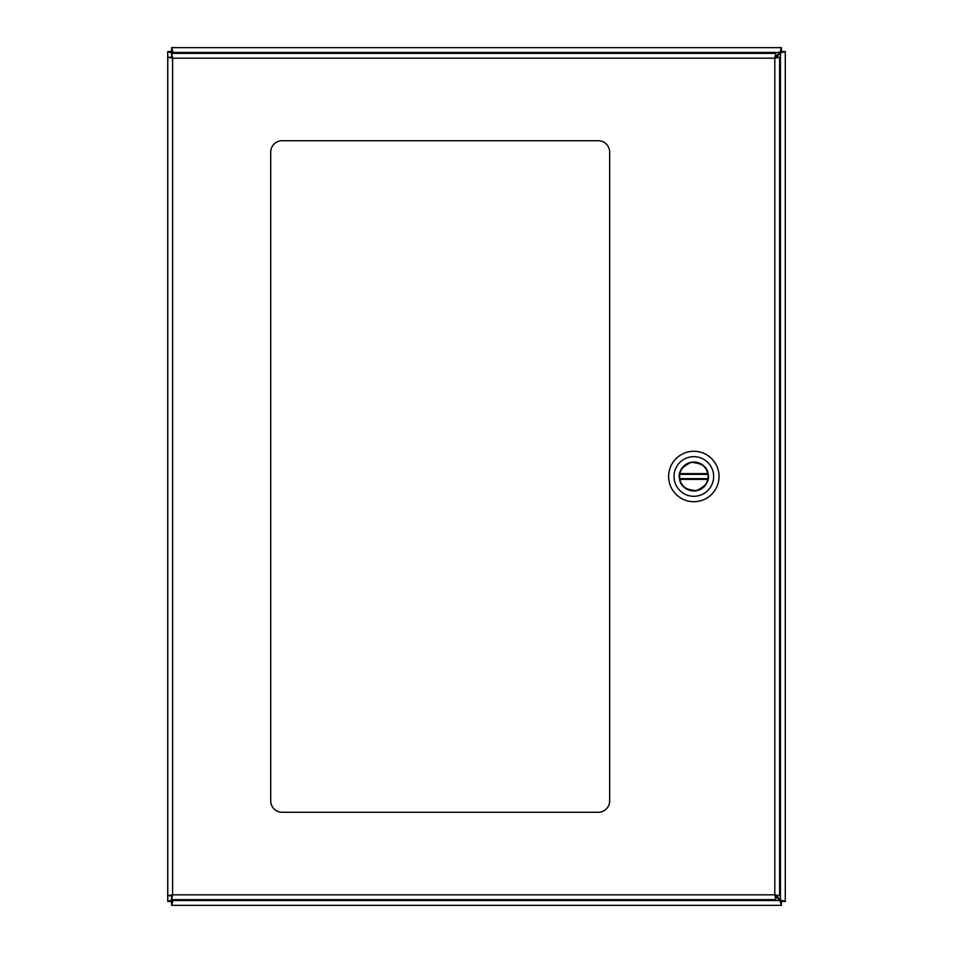<?xml version="1.0" encoding="UTF-8"?>
<svg xmlns="http://www.w3.org/2000/svg" width="953" height="953" viewBox="0 0 953 953"><rect width="100%" height="100%" fill="white"/><g stroke="black" fill="none" stroke-linecap="round" stroke-linejoin="round"><path stroke-width="1.43" d="M679.775 478.656A14.224 14.224 0 0 1 679.775 474.332L679.906 473.605A14.224 14.224 0 0 1 707.769 473.605L707.9 474.332A14.224 14.224 0 0 1 707.9 478.656L707.769 479.371A14.224 14.224 0 0 1 679.906 479.371L679.775 478.656L707.9 478.656M707.9 474.332L679.775 474.332M693.832 461.991A14.498 14.498 0 0 1 706.387 483.743A14.498 14.498 0 0 1 681.276 483.743A14.498 14.498 0 0 1 693.832 461.991A14.498 14.498 0 0 1 706.387 483.743A14.498 14.498 0 0 1 681.276 483.743A14.498 14.498 0 0 1 693.832 461.991M693.832 456.678A19.81 19.81 0 0 1 710.986 486.399A19.81 19.81 0 0 1 676.678 486.399A19.81 19.81 0 0 1 693.832 456.678A19.81 19.81 0 0 1 710.986 486.399A19.81 19.81 0 0 1 676.678 486.399A19.81 19.81 0 0 1 693.832 456.678M693.832 451.281A25.219 25.219 0 0 0 670.972 487.126A25.219 25.219 0 0 0 713.13 492.725A25.219 25.219 0 0 0 693.832 451.281A25.219 25.219 0 0 0 670.972 487.126A25.219 25.219 0 0 0 713.13 492.725A25.219 25.219 0 0 0 693.832 451.281M282.148 812.266A11.436 11.436 0 0 1 270.712 800.83L270.712 152.17A11.436 11.436 0 0 1 282.148 140.734L598.234 140.734A11.436 11.436 0 0 1 609.67 152.17L609.67 800.83A11.436 11.436 0 0 1 598.234 812.266L282.148 812.266M779.614 57.263L776.23 57.263L774.801 58.181L775.718 53.368L171.683 53.368L172.6 58.181L167.788 57.263L167.788 895.737L172.6 894.819L171.683 899.632L775.718 899.632L774.801 894.819L779.614 895.737L779.614 57.263L774.801 58.181L775.718 56.751L775.718 53.368M171.683 53.368L171.683 56.751L172.6 58.181L171.171 57.263L167.788 57.263M775.718 899.632L775.718 896.249L774.801 894.819L776.23 895.737L779.614 895.737M167.788 895.737L171.171 895.737L172.6 894.819L171.683 896.249L171.683 899.632M708.008 473.879C710.045 480.431 706.185 486.03 696.44 490.664C685.683 489.794 680.097 485.947 679.668 479.097C677.631 472.545 681.478 466.958 691.223 462.324C701.992 463.182 707.579 467.041 708.008 473.879M779.494 905.35L173.506 905.35M172.946 899.632L171.111 901.455L167.728 901.455L167.728 51.545L171.111 51.545L172.946 53.368M173.946 53.368L171.623 51.033L171.623 47.65L781.377 47.65L781.377 51.033L775.718 56.692M775.587 57.835L781.889 51.545L785.272 51.545L785.272 901.455L781.889 901.455L775.587 895.165M775.718 896.308L781.377 901.967L781.377 905.35L171.623 905.35L171.623 901.967L173.946 899.632M167.728 51.545L172.541 53.368M172.541 899.632L167.728 901.455M781.377 47.65L779.947 52.463L173.053 52.463L171.623 47.65M785.272 901.455L780.459 900.025L780.459 52.975L785.272 51.545M171.623 905.35L173.053 900.537L779.947 900.537L781.377 905.35M707.769 479.371L679.906 479.371M679.906 473.605L707.769 473.605M774.801 894.819L774.801 58.181L172.6 58.181L172.6 894.819L774.801 894.819"/></g></svg>
